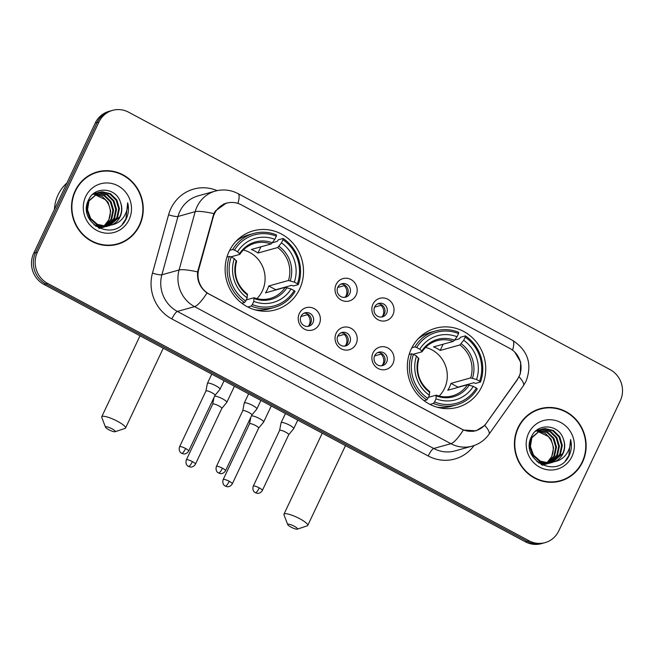 <?xml version="1.0" encoding="UTF-8"?>
<svg xmlns="http://www.w3.org/2000/svg" width="654" height="654" viewBox="0 0 654 654"><rect width="100%" height="100%" fill="white"/><g stroke="black" fill="none" stroke-linecap="round" stroke-linejoin="round"><path stroke-width="0.98" d="M411.284 348.934A41.038 39.052 74.4 0 0 416.59 393.356A41.038 39.052 74.4 0 0 457.563 407.303A41.038 39.052 74.4 0 0 481.777 386.62A41.038 39.052 74.4 0 0 476.48 342.189A41.038 39.052 74.4 0 0 435.507 328.243A41.038 39.052 74.4 0 0 411.284 348.934M229.072 251.52A41.038 39.052 74.4 0 0 234.377 295.943A41.038 39.052 74.4 0 0 275.35 309.898A41.038 39.052 74.4 0 0 299.565 289.207A41.038 39.052 74.4 0 0 294.267 244.784A41.038 39.052 74.4 0 0 253.294 230.829A41.038 39.052 74.4 0 0 229.072 251.52M319.266 324.188A11.617 11.053 -105.6 0 1 304.437 329.134A11.617 11.053 -105.6 0 1 299.319 313.528A11.617 11.053 -105.6 0 1 314.149 308.582A11.617 11.053 -105.6 0 1 319.266 324.188M301.012 316.299A6.965 6.63 74.4 0 0 308.868 326.207A6.965 6.63 74.4 0 0 312.081 315.154A6.965 6.63 74.4 0 0 301.012 316.299M356.111 343.89A11.617 11.053 -105.6 0 1 341.274 348.827A11.617 11.053 -105.6 0 1 336.156 333.221A11.617 11.053 -105.6 0 1 350.985 328.283A11.617 11.053 -105.6 0 1 356.111 343.89M337.856 335.993A6.965 6.63 74.4 0 0 345.713 345.909A6.965 6.63 74.4 0 0 348.925 334.848A6.965 6.63 74.4 0 0 337.856 335.993M392.948 363.583A11.617 11.053 -105.6 0 1 378.118 368.521A11.617 11.053 -105.6 0 1 373.001 352.915A11.617 11.053 -105.6 0 1 387.83 347.977A11.617 11.053 -105.6 0 1 392.948 363.583M374.693 355.686A6.965 6.63 74.4 0 0 382.557 365.602A6.965 6.63 74.4 0 0 385.77 354.542A6.965 6.63 74.4 0 0 374.693 355.686M356.078 295.134A11.617 11.053 -105.6 0 1 341.249 300.08A11.617 11.053 -105.6 0 1 336.123 284.465A11.617 11.053 -105.6 0 1 350.961 279.528A11.617 11.053 -105.6 0 1 356.078 295.134M337.824 287.245A6.965 6.63 74.4 0 0 345.68 297.153A6.965 6.63 74.4 0 0 348.893 286.1A6.965 6.63 74.4 0 0 337.824 287.245M392.915 314.827A11.617 11.053 -105.6 0 1 378.086 319.773A11.617 11.053 -105.6 0 1 372.968 304.167A11.617 11.053 -105.6 0 1 387.797 299.221A11.617 11.053 -105.6 0 1 392.915 314.827M374.668 306.939A6.965 6.63 74.4 0 0 382.525 316.847A6.965 6.63 74.4 0 0 385.737 305.794A6.965 6.63 74.4 0 0 374.668 306.939M304.012 313.217A6.965 6.63 -105.6 0 1 307.699 326.42M340.848 332.911A6.965 6.63 -105.6 0 1 344.535 346.121M377.693 352.604A6.965 6.63 -105.6 0 1 381.38 365.815M340.824 284.155A6.965 6.63 -105.6 0 1 344.503 297.366M377.66 303.857A6.965 6.63 -105.6 0 1 381.347 317.059M213.229 217.038A20.903 19.898 -105.6 0 1 214.471 213.686A20.903 19.898 -105.6 0 1 226.807 203.141A20.903 19.898 -105.6 0 1 241.171 204.792L509.834 348.418A20.903 19.898 -105.6 0 1 517.257 379.573L486.38 423.13A20.903 19.898 -105.6 0 1 475.834 430.61A20.903 19.898 -105.6 0 1 461.479 428.959L209.231 294.112A20.903 19.898 -105.6 0 1 198.767 269.374L213.229 217.038L212.476 217.251M75.136 190.862A37.556 35.741 74.4 0 0 79.984 231.516A37.556 35.741 74.4 0 0 117.475 244.277A37.556 35.741 74.4 0 0 139.637 225.344A37.556 35.741 74.4 0 0 134.789 184.69A37.556 35.741 74.4 0 0 97.291 171.928A37.556 35.741 74.4 0 0 75.136 190.862M116.559 244.522A37.556 35.741 74.4 0 0 122.944 241.8M518.025 427.634A37.556 35.741 74.4 0 0 522.881 468.289A37.556 35.741 74.4 0 0 560.372 481.05A37.556 35.741 74.4 0 0 582.534 462.116A37.556 35.741 74.4 0 0 577.686 421.462A37.556 35.741 74.4 0 0 540.188 408.701A37.556 35.741 74.4 0 0 518.025 427.634M559.456 481.295A37.556 35.741 74.4 0 0 565.841 478.581M514.706 352.04L520.682 362.152L520.29 373.892L517.257 379.843L484.761 425.427L476.038 430.822L463.359 430.03L207.007 292.984C200.042 287.752 196.903 280.721 197.59 271.901L213.866 213.58L215.444 210.923L226.464 202.969M112.619 110.346L108.948 111.368A23.233 22.105 74.4 0 0 95.239 123.083L33.722 253.221A23.233 22.105 74.4 0 0 43.965 284.433L525.432 541.823L527.263 541.316A23.233 22.105 74.4 0 0 543.221 543.139A23.233 22.105 74.4 0 1 527.263 541.316L45.796 283.918L527.263 541.316L529.094 540.801A23.233 22.105 74.4 0 0 545.052 542.632A23.233 22.105 74.4 0 0 558.761 530.917L620.278 400.779A23.233 22.105 74.4 0 0 610.035 369.567L128.568 112.177A23.233 22.105 74.4 0 0 112.619 110.346A23.233 22.105 74.4 0 0 98.909 122.061L37.392 252.199A23.233 22.105 74.4 0 0 47.628 283.411L529.094 540.801M33.722 253.221L35.561 252.706A23.233 22.105 74.4 0 0 45.796 283.918A23.233 22.105 74.4 0 1 35.561 252.706L97.078 122.568L35.561 252.706L37.392 252.199M110.779 110.861A23.233 22.105 74.4 0 0 97.078 122.568A23.233 22.105 74.4 0 1 110.779 110.861M546.147 407.99A37.556 35.741 74.4 0 0 539.272 408.971M103.25 171.217A37.556 35.741 74.4 0 0 96.383 172.198M525.432 541.823A23.233 22.105 74.4 0 0 541.381 543.654L545.052 542.632M97.397 172.296A37.172 35.373 74.4 0 0 75.463 191.033A37.172 35.373 74.4 0 0 80.262 231.271A37.172 35.373 74.4 0 0 117.377 243.901A37.172 35.373 74.4 0 0 139.31 225.164A37.172 35.373 74.4 0 0 134.503 184.935A37.172 35.373 74.4 0 0 97.397 172.296L95.566 172.811A37.172 35.373 74.4 0 0 89.999 174.912M66.953 182.932A38.717 36.845 74.4 0 0 58.092 194.802A38.717 36.845 74.4 0 0 54.413 209.452M94.699 194.205L102.351 196.527L108.114 202.372L110.69 211.054L108.801 219.932L103.855 226.178M105.629 224.404A17.503 16.652 74.4 0 0 108.662 219.973A17.503 16.652 74.4 0 0 105.057 199.519L94.372 194.426M96.048 193.421L104.73 195.407L111.025 201.563L113.6 210.236L111.711 219.123L105.204 226.235M101.002 228.05L99.506 228.393M95.705 193.6L104.002 195.611L110.297 201.767L112.872 210.441L110.984 219.327L104.812 226.227M100.275 228.254L99.588 228.434M97.438 192.791L99.392 192.578L107.64 194.59L113.935 200.753L116.518 209.427L114.63 218.313L106.749 226.161M98.77 228.058L103.912 227.24L98.288 227.821M97.086 192.93L98.664 192.783L106.913 194.794L113.207 200.958L115.783 209.632L113.902 218.51L106.365 226.194M111.908 224.845A17.503 16.652 74.4 0 0 120.123 216.776A17.503 16.652 74.4 0 0 120.467 202.307C116.183 187.355 94.781 186.006 88.797 199.486C76.134 222.385 113.755 243.035 125.691 219.924L126.271 218.779C128.617 213.67 129.083 208.34 127.669 202.773C127.898 208.307 126.385 213.302 123.14 217.757C120.295 221.51 116.551 223.872 111.908 224.845L106.112 226.21L97.372 224.33L90.595 218.313L87.53 209.771L88.936 201.023L98.868 192.309L102.302 191.769L110.551 193.78L116.845 199.936L119.429 208.61L117.54 217.496L108.262 225.957M107.902 226.088L103.201 227.02L94.013 224.911M98.509 192.415L101.574 191.974L109.823 193.985L116.118 200.14L118.701 208.814L116.813 217.7L107.885 226.022M106.823 226.431L102.474 227.224L95.59 226.161M120.467 202.307C122.208 207.383 121.955 212.239 119.723 216.891L109.365 225.712M109.733 225.614L105.384 226.415L96.645 224.535L89.868 218.51L86.802 209.975L88.208 201.228L98.868 192.309M93.318 193.862L94.151 193.674M94.528 193.6L95.664 193.445M93.26 193.903L93.8 193.805M94.176 193.748L95.32 193.617M92.508 194.573L97.062 192.856M92.966 194.156L95.958 193.118M95.598 193.224L96.71 192.995M85.707 196.511A25.244 24.018 74.4 0 0 96.833 230.429A25.244 24.018 74.4 0 0 129.067 219.695A25.244 24.018 74.4 0 0 117.941 185.777A25.244 24.018 74.4 0 0 85.707 196.511M109.692 245.503A37.172 35.373 74.4 0 0 115.537 244.416L117.377 243.901M127.669 202.773L125.928 218.877L122.494 223.979M540.294 409.077A37.172 35.373 74.4 0 0 518.36 427.814A37.172 35.373 74.4 0 0 523.159 468.043A37.172 35.373 74.4 0 0 560.274 480.674A37.172 35.373 74.4 0 0 582.199 461.937A37.172 35.373 74.4 0 0 577.4 421.707A37.172 35.373 74.4 0 0 540.294 409.077L538.463 409.584A37.172 35.373 74.4 0 0 532.887 411.685M537.596 430.978L545.248 433.3L551.003 439.145L553.586 447.826L551.698 456.705L546.752 462.95M548.518 461.176A17.503 16.652 74.4 0 0 551.559 456.745A17.503 16.652 74.4 0 0 547.954 436.292L537.261 431.199M538.945 430.193L547.627 432.18L553.922 438.335L556.497 447.009L554.608 455.895L548.101 463.007M543.891 464.822L542.403 465.166M538.602 430.373L546.899 432.384L553.194 438.54L555.769 447.213L553.881 456.1L547.709 462.999M543.163 465.027L542.477 465.207M540.335 429.564L542.289 429.351L550.537 431.362L556.832 437.526L559.407 446.2L557.519 455.086L549.646 462.934M541.667 464.831L546.809 464.013L541.185 464.593M539.983 429.703L541.561 429.555L549.81 431.566L556.104 437.73L558.679 446.404L556.791 455.282L549.262 462.967M554.805 461.618A17.503 16.652 74.4 0 0 563.02 453.549A17.503 16.652 74.4 0 0 563.364 439.079C559.08 424.127 537.67 422.778 531.686 436.259C519.031 459.157 556.652 479.815 568.588 456.696L569.168 455.552C571.506 450.442 571.98 445.112 570.566 439.545C570.795 445.08 569.282 450.075 566.037 454.53C563.184 458.282 559.448 460.645 554.805 461.618L549.008 462.983L540.269 461.103L533.492 455.086L530.427 446.543L531.833 437.796L541.765 429.081L545.199 428.542L553.447 430.553L559.742 436.709L562.326 445.39L560.437 454.268L551.159 462.73M550.799 462.86L546.098 463.792L536.909 461.683M541.406 429.188L544.471 428.746L552.72 430.757L559.015 436.913L561.59 445.587L559.71 454.473L550.782 462.795M549.72 463.204L545.371 463.997L538.487 462.934M563.364 439.079C565.105 444.156 564.852 449.012 562.62 453.663L552.262 462.484M552.63 462.386L548.281 463.187L539.542 461.307L532.765 455.282L529.699 446.747L531.105 438L541.765 429.081M536.215 430.634L537.048 430.446M537.424 430.373L538.561 430.226M536.157 430.675L536.697 430.577M537.073 430.52L538.217 430.397M535.397 431.346L539.959 429.629M535.863 430.937L538.855 429.891M538.495 429.997L539.607 429.768M528.604 433.283A25.244 24.018 74.4 0 0 539.73 467.201A25.244 24.018 74.4 0 0 571.964 456.467A25.244 24.018 74.4 0 0 560.838 422.549A25.244 24.018 74.4 0 0 528.604 433.283M552.589 482.276A37.172 35.373 74.4 0 0 558.434 481.189L560.274 480.674M570.566 439.545L568.825 455.65L565.391 460.751M108.801 429.703A5.42 1.12 -154.7 0 0 115.096 431.73A5.42 1.12 -154.7 0 0 112.006 428.803A5.42 1.12 -154.7 0 0 105.515 427.201A5.42 1.12 -154.7 0 0 108.801 429.703M105.515 427.201L101.762 417.424A13.162 2.722 25.3 0 1 101.738 416.778A13.162 2.722 25.3 0 1 117.54 421.315A13.162 2.722 25.3 0 1 125.543 428.027A13.162 2.722 25.3 0 1 125.028 428.419L115.096 431.73M256.924 298.641A28.653 27.264 74.4 0 0 262.336 290.94A28.653 27.264 74.4 0 0 243.362 250M252.321 304.56L251.21 306.072A38.406 36.55 74.4 0 0 274.181 307.486A38.406 36.55 74.4 0 0 295.06 291.463L294.177 290.621A36.861 35.071 74.4 0 1 252.321 304.56L253.817 301.396A33.297 31.686 74.4 0 0 291.104 288.97L285.234 287.335L265.532 292.837A28.653 27.264 74.4 0 0 267.38 289.526A28.653 27.264 74.4 0 0 268.769 285.986L288.471 280.492L294.341 282.119A33.297 31.686 74.4 0 0 281.473 242.887L282.969 239.716A36.861 35.071 74.4 0 1 297.415 283.771L298.298 284.613A38.406 36.55 74.4 0 0 283.166 238.473L282.969 239.716M246.182 299.933L253.924 297.766L253.817 301.396M281.473 242.887L277.664 247.547L257.962 253.041A28.653 27.264 -105.6 0 0 251.316 249.485L271.018 243.991L272.301 242.757L277.206 241.383L278.261 239.838L283.166 238.473M298.298 284.613L293.393 285.978L291.619 285.332L275.8 289.747A36.779 34.997 -105.6 0 1 275.718 289.992M254.766 309.759A38.406 36.55 74.4 0 0 269.276 308.851L274.181 307.486M251.21 306.072L247.825 307.012M241.857 303.268L244.563 302.516L245.667 301.012A36.861 35.071 74.4 0 1 231.222 256.957L229.423 256.376A38.406 36.55 74.4 0 0 244.563 302.516M229.423 256.376L226.93 257.071M297.415 283.771L294.341 282.119M291.104 288.97L294.177 290.621M231.222 256.957L234.304 258.608A33.297 31.686 74.4 0 0 247.171 297.84L245.667 301.012M236.47 261.273L234.304 258.608M247.171 297.84L247.277 294.21M253.924 297.766L254.259 298.551A29.782 28.343 74.4 0 0 287.024 287.637M229.644 250.368L232.661 249.526L234.459 250.114A36.861 35.071 74.4 0 1 276.323 236.168L276.511 234.917A38.406 36.55 74.4 0 0 253.539 233.494L248.634 234.868A38.406 36.55 74.4 0 0 235.751 241.604M253.539 233.494A38.406 36.55 74.4 0 0 232.661 249.526M276.323 236.168L274.819 239.331A33.297 31.686 74.4 0 0 237.541 251.757L234.459 250.114M237.541 251.757L239.536 253.67A29.782 28.343 74.4 0 1 272.301 242.757L274.819 239.331M239.707 254.422L239.536 253.67L239.707 254.422L230.944 256.867M257.962 253.041L260.913 246.811M275.8 289.747L268.769 285.986M291.014 527.116A5.42 1.12 -154.7 0 0 297.308 529.143A5.42 1.12 -154.7 0 0 294.218 526.217A5.42 1.12 -154.7 0 0 287.727 524.614A5.42 1.12 -154.7 0 0 291.014 527.116M287.727 524.614L283.975 514.837A13.162 2.722 25.3 0 1 283.95 514.191A13.162 2.722 25.3 0 1 299.753 518.728A13.162 2.722 25.3 0 1 307.756 525.44A13.162 2.722 25.3 0 1 307.241 525.832L297.308 529.143M439.136 396.046A28.653 27.264 74.4 0 0 444.548 388.345A28.653 27.264 74.4 0 0 425.574 347.413M434.534 401.973L433.422 403.477A38.406 36.55 74.4 0 0 456.394 404.9A38.406 36.55 74.4 0 0 477.273 388.868L476.39 388.026A36.861 35.071 74.4 0 1 434.534 401.973L436.03 398.801A33.297 31.686 74.4 0 0 473.316 386.383L467.446 384.748L447.745 390.242A28.653 27.264 74.4 0 0 449.592 386.939A28.653 27.264 74.4 0 0 450.982 383.399L470.684 377.898L476.553 379.533A33.297 31.686 74.4 0 0 463.686 340.301L465.182 337.129A36.861 35.071 74.4 0 1 479.627 381.176L480.51 382.018A38.406 36.55 74.4 0 0 465.378 335.878L465.182 337.129M428.395 397.338L436.136 395.179L436.03 398.801M463.686 340.301L459.876 344.96L440.175 350.454A28.653 27.264 -105.6 0 0 433.528 346.898L453.23 341.404L454.514 340.162L459.419 338.797L460.473 337.251L465.378 335.878M480.51 382.018L475.605 383.391L473.831 382.745L458.013 387.152A36.779 34.997 -105.6 0 1 457.923 387.405M436.978 407.172A38.406 36.55 74.4 0 0 451.489 406.265L456.394 404.9M433.422 403.477L430.038 404.425M424.07 400.681L426.776 399.921L427.88 398.417A36.861 35.071 74.4 0 1 413.434 354.37L411.636 353.781A38.406 36.55 74.4 0 0 426.776 399.921M411.636 353.781L409.142 354.476M479.627 381.176L476.553 379.533M473.316 386.383L476.39 388.026M413.434 354.37L416.516 356.013A33.297 31.686 74.4 0 0 429.384 395.253L427.88 398.417M418.683 358.678L416.516 356.013M429.384 395.253L429.49 391.623M436.136 395.179L436.471 395.964A29.782 28.343 74.4 0 0 469.237 385.051M411.857 347.781L414.873 346.931L416.672 347.519A36.861 35.071 74.4 0 1 458.536 333.573L458.724 332.322A38.406 36.55 74.4 0 0 435.752 330.908L430.847 332.273A38.406 36.55 74.4 0 0 417.963 339.009M435.752 330.908A38.406 36.55 74.4 0 0 414.873 346.931M458.536 333.573L457.032 336.745A33.297 31.686 74.4 0 0 419.754 349.171L416.672 347.519M419.754 349.171L421.748 351.084A29.782 28.343 74.4 0 1 454.514 340.162L457.032 336.745M421.92 351.836L421.748 351.084L421.92 351.836L413.156 354.28M440.175 350.454L443.126 344.225M458.013 387.152L450.982 383.399M344.65 285.038L344.184 285.667L337.717 287.474M345.549 296.712A8.518 8.11 74.4 0 0 346.08 295.763A8.518 8.11 74.4 0 0 344.184 285.667M221.796 408.431L226.758 402.455A6.965 1.439 -154.7 0 0 226.799 402.39A6.965 1.439 -154.7 0 0 222.564 398.834A6.965 1.439 -154.7 0 0 214.626 396.185M221.78 408.456A5.036 1.038 -154.7 0 0 221.812 408.407A5.036 1.038 -154.7 0 0 218.747 405.84A5.036 1.038 -154.7 0 0 212.934 403.943A5.036 1.038 -154.7 0 0 212.705 404.107A5.036 1.038 -154.7 0 0 212.689 404.156M381.486 304.731L381.029 305.361L374.562 307.167M382.394 316.405A8.518 8.11 74.4 0 0 382.925 315.457A8.518 8.11 74.4 0 0 381.029 305.361M258.624 428.149A5.036 1.038 -154.7 0 0 258.649 428.108L263.595 422.149A6.965 1.439 -154.7 0 0 263.636 422.083A6.965 1.439 -154.7 0 0 259.401 418.527A6.965 1.439 -154.7 0 0 251.463 415.879M229.235 481.295A5.036 1.038 -154.7 0 0 223.194 479.554C221.812 483.764 224.78 485.971 224.526 485.57L225.377 486.143A5.036 1.144 118.1 0 0 225.638 486.159A5.036 1.144 -61.9 0 0 229.235 481.295A5.036 1.038 -154.7 0 1 232.301 483.862L258.649 428.108A5.036 1.038 -154.7 0 0 255.591 425.541A5.036 1.038 -154.7 0 0 249.779 423.645A5.036 1.038 -154.7 0 0 249.55 423.8A5.036 1.038 -154.7 0 0 249.534 423.857M307.838 314.092L307.38 314.721L300.914 316.528M308.745 325.766A8.518 8.11 74.4 0 0 309.268 324.817A8.518 8.11 74.4 0 0 307.38 314.721M215.027 395.335L219.981 389.351A6.965 1.439 -154.7 0 0 220.022 389.293A6.965 1.439 -154.7 0 0 215.787 385.737A6.965 1.439 -154.7 0 0 207.735 383.113A6.965 1.439 -154.7 0 0 207.424 383.334A6.965 1.439 -154.7 0 0 207.4 383.408L205.92 391.035A5.036 1.038 -154.7 0 1 205.936 391.01A5.036 1.038 -154.7 0 1 206.165 390.847A5.036 1.038 -154.7 0 1 211.978 392.743A5.036 1.038 -154.7 0 1 215.035 395.31A5.036 1.038 -154.7 0 1 215.002 395.359M344.674 333.793L344.217 334.415L337.75 336.221M345.582 345.459A8.518 8.11 74.4 0 0 346.113 344.511A8.518 8.11 74.4 0 0 344.217 334.415M251.864 415.037L256.826 409.052A6.965 1.439 -154.7 0 0 256.867 408.987A6.965 1.439 -154.7 0 0 252.624 405.431A6.965 1.439 -154.7 0 0 244.58 402.807A6.965 1.439 -154.7 0 0 244.261 403.027A6.965 1.439 -154.7 0 0 244.236 403.101L242.765 410.728A5.036 1.038 -154.7 0 0 242.757 410.761M251.847 415.053A5.036 1.038 -154.7 0 0 251.88 415.004A5.036 1.038 -154.7 0 0 248.814 412.437A5.036 1.038 -154.7 0 0 243.002 410.548A5.036 1.038 -154.7 0 0 242.773 410.704L216.417 466.457C215.043 470.667 218.003 472.875 217.749 472.474L218.599 473.046A5.036 1.144 118.1 0 0 218.869 473.063A5.036 1.144 -61.9 0 0 222.458 468.19A5.036 1.038 -154.7 0 0 216.417 466.457M381.519 353.487L381.061 354.116L374.595 355.915M382.427 365.161A8.518 8.11 74.4 0 0 382.95 364.204A8.518 8.11 74.4 0 0 381.061 354.116M259.303 487.892A5.036 1.038 -154.7 0 0 253.262 486.151C251.88 490.361 254.847 492.568 254.594 492.176L255.436 492.748A5.036 1.144 118.1 0 0 255.706 492.756A5.036 1.144 -61.9 0 0 259.303 487.892A5.036 1.038 -154.7 0 1 262.36 490.459L288.716 434.706A5.036 1.038 -154.7 0 1 288.692 434.746L293.662 428.746A6.965 1.439 -154.7 0 0 293.703 428.681A6.965 1.439 -154.7 0 0 289.469 425.125A6.965 1.439 -154.7 0 0 281.416 422.5A6.965 1.439 -154.7 0 0 281.106 422.721A6.965 1.439 -154.7 0 0 281.081 422.795L279.601 430.43M288.716 434.706A5.036 1.038 -154.7 0 0 285.659 432.139A5.036 1.038 -154.7 0 0 279.847 430.242A5.036 1.038 -154.7 0 0 279.618 430.397A5.036 1.038 -154.7 0 0 279.601 430.455M198.767 269.374L198.031 269.579M474.06 445.538A38.717 36.845 -105.6 0 1 428.198 455.969L171.838 318.923A7.742 1.758 -61.9 0 1 177.373 311.435L194.565 306.636A30.975 29.471 -105.6 0 1 179.073 269.996L195.178 211.675A30.975 29.471 -105.6 0 1 197.026 206.705A30.975 29.471 -105.6 0 1 215.297 191.091L198.105 195.889A30.975 29.471 74.4 0 0 179.825 211.504A30.975 29.471 74.4 0 0 177.986 216.474L161.873 274.786A30.975 29.471 74.4 0 0 177.373 311.435L433.725 448.481A30.975 29.471 74.4 0 0 455.004 450.917L472.196 446.126A30.975 29.471 -105.6 0 1 450.917 443.69L194.565 306.636A27.1 6.164 -61.9 0 0 207.007 292.984M213.85 213.621A27.1 4.447 15.4 0 0 195.178 211.675L177.986 216.474A7.742 1.275 -164.6 0 1 168.577 214.806A38.717 36.845 -105.6 0 1 217.202 190.625M512.572 350.176A27.1 6.164 -61.9 0 0 512.671 340.432L238.015 193.6A27.1 6.164 118.1 0 1 237.909 203.402M463.359 430.03A27.1 6.164 118.1 0 1 450.917 443.69L433.725 448.481A7.742 1.758 -61.9 0 0 428.198 455.969M484.761 425.427A27.1 6.589 35.3 0 1 488.979 434.305C484.745 440.167 479.153 444.107 472.196 446.126M171.838 318.923A38.717 36.845 -105.6 0 1 152.472 273.119A7.742 1.275 -164.6 0 0 161.873 274.786L179.073 269.996A27.1 4.447 15.4 0 1 197.59 271.901M519.088 376.802A27.1 6.589 35.3 0 1 523.38 385.77L488.979 434.305M152.472 273.119L168.577 214.806M98.909 122.061L95.239 123.083M47.628 283.411L43.965 284.433M254.104 297.766C259.458 299.696 264.813 299.933 270.167 298.477A28.653 27.264 74.4 0 0 285.234 287.335M290.262 280.787A29.782 28.343 74.4 0 0 278.956 246.313M236.298 260.521A29.782 28.343 74.4 0 0 247.604 294.995M288.471 280.492A28.653 27.264 74.4 0 0 277.664 247.547M271.018 243.991A28.653 27.264 74.4 0 0 254.774 243.28C248.553 245.078 243.582 248.757 239.871 254.316M436.316 395.179C441.671 397.109 447.025 397.346 452.38 395.891A28.653 27.264 74.4 0 0 467.446 384.748M472.474 378.2A29.782 28.343 74.4 0 0 461.168 343.718M418.511 357.934A29.782 28.343 74.4 0 0 429.817 392.408M470.684 377.898A28.653 27.264 74.4 0 0 459.876 344.96M453.23 341.404A28.653 27.264 74.4 0 0 436.986 340.693C430.765 342.492 425.795 346.17 422.083 351.729M192.399 461.593A5.036 1.038 -154.7 0 0 186.357 459.86C184.976 464.062 187.935 466.277 187.682 465.877L188.532 466.449A5.036 1.144 118.1 0 0 188.802 466.466A5.036 1.144 -61.9 0 0 192.399 461.593A5.036 1.038 -154.7 0 1 195.456 464.16L221.812 408.407M185.622 448.497A5.036 1.038 -154.7 0 0 179.58 446.764C178.199 450.966 181.166 453.181 180.905 452.781L181.755 453.353A5.036 1.144 118.1 0 0 182.025 453.369A5.036 1.144 -61.9 0 0 185.622 448.497A5.036 1.038 -154.7 0 1 188.679 451.064L215.035 395.31M251.88 415.004L225.524 470.757A5.036 1.038 -154.7 0 0 222.458 468.19M475.834 430.61L472.965 431.411M226.807 203.141L223.537 204.056M523.38 385.77L526.102 381.11C532.381 364.008 527.901 350.446 512.671 340.432M238.015 193.6C230.78 189.848 223.202 189.006 215.297 191.091M163.271 348.214L125.543 428.027M237.745 239.593L238.939 239.258M247.506 294.235C236.871 285.553 233.249 274.517 236.65 261.126M257.521 310.446L258.706 310.119M140.021 335.788L101.738 416.778M345.484 445.627L307.756 525.44M419.958 336.998L421.151 336.671M429.719 391.648C419.083 382.966 415.462 371.93 418.862 358.539M439.733 407.859L440.919 407.524M322.234 433.201L283.95 514.191M234.426 386.252L226.799 402.39M212.697 404.131L213.964 397.575M186.357 459.86L212.705 404.107M195.456 464.16C193.339 467.585 190.134 467.111 190.42 467.021L188.532 466.449M271.263 405.946L263.636 422.083M249.542 423.825L250.809 417.268M223.194 479.554L249.55 423.8M232.301 483.862C230.175 487.287 226.979 486.805 227.265 486.715L225.377 486.143M224.077 380.718L220.022 389.293M211.765 374.137L207.424 383.334M179.58 446.764L205.936 391.01M188.679 451.064C186.562 454.489 183.357 454.015 183.651 453.925L181.755 453.353M260.913 400.411L256.867 408.987M248.61 393.839L244.261 403.027M225.524 470.757C223.406 474.191 220.202 473.709 220.488 473.619L218.599 473.046M297.758 420.113L293.703 428.681M285.446 413.532L281.106 422.721M253.262 486.151L279.618 430.397M262.36 490.459C260.243 493.884 257.038 493.402 257.333 493.312L255.436 492.748"/></g></svg>
